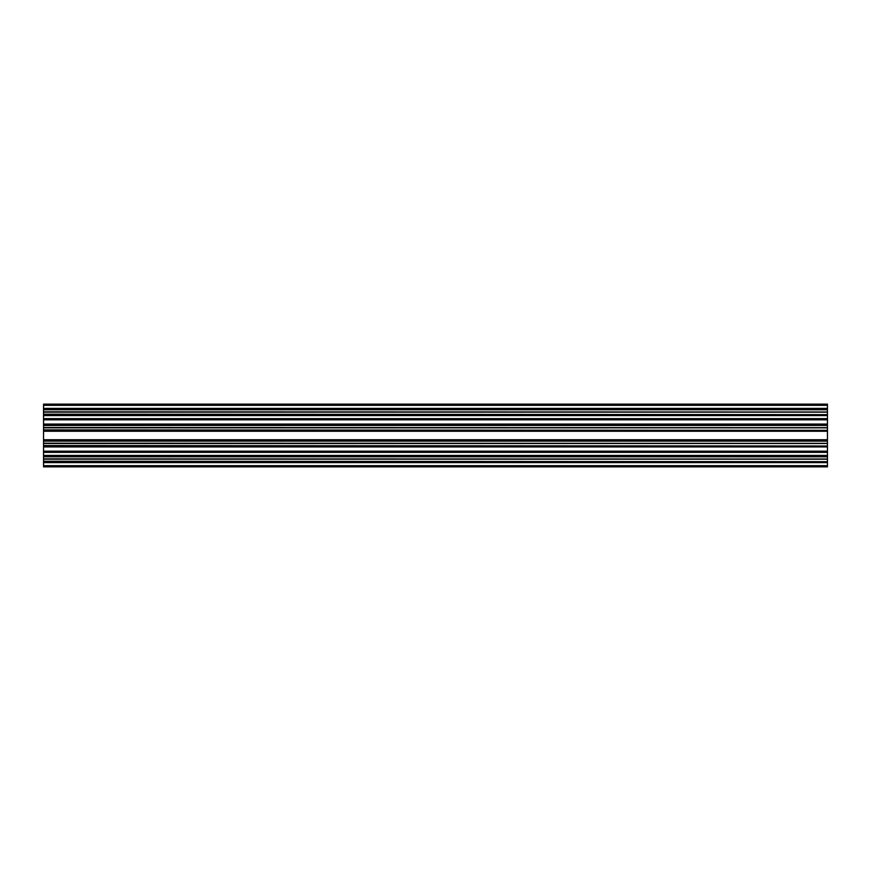 <?xml version="1.0" encoding="UTF-8"?>
<svg xmlns="http://www.w3.org/2000/svg" width="871" height="871" viewBox="0 0 871 871"><rect width="100%" height="100%" fill="white"/><g stroke="black" fill="none" stroke-linecap="round" stroke-linejoin="round"><path stroke-width="1.31" d="M43.55 466.856L827.45 466.856L827.45 462.61L43.55 462.61L43.55 466.856M43.55 405.32L827.45 405.32L827.45 404.144L43.55 404.144L43.55 462.61M43.55 461.674L827.45 461.674L827.45 462.61M43.55 461.238L827.45 461.674M43.55 459.18L827.45 459.18L827.45 461.238M43.55 459.017L827.45 459.18M43.55 458.854L827.45 459.017M43.55 456.796L827.45 456.796L827.45 458.854M43.55 456.36L827.45 456.796M43.55 455.424L827.45 455.424L827.45 456.36M43.55 451.178L827.45 451.178L827.45 455.424M43.55 446.932L827.45 446.932L827.45 451.178M43.55 445.996L827.45 445.996L827.45 446.932M43.55 445.56L827.45 445.996M43.55 443.502L827.45 443.502L827.45 445.56M43.55 443.339L827.45 443.502M43.55 443.176L827.45 443.339M43.55 441.118L827.45 441.118L827.45 443.176M43.55 440.682L827.45 441.118M43.55 439.746L827.45 439.746L827.45 440.682M43.55 431.254L827.45 431.254L827.45 439.746M43.55 430.318L827.45 430.318L827.45 431.254M43.55 429.882L827.45 430.318M43.55 427.824L827.45 427.824L827.45 429.882M43.55 427.661L827.45 427.824M43.55 427.498L827.45 427.661M43.55 425.44L827.45 425.44L827.45 427.498M43.55 425.004L827.45 425.44M43.55 424.068L827.45 424.068L827.45 425.004M43.55 419.822L827.45 419.822L827.45 424.068M43.55 415.576L827.45 415.576L827.45 419.822M43.55 414.64L827.45 414.64L827.45 415.576M43.55 414.204L827.45 414.64M43.55 412.146L827.45 412.146L827.45 414.204M43.55 411.983L827.45 412.146M43.55 411.82L827.45 411.983M43.55 409.762L827.45 409.762L827.45 411.82M43.55 409.326L827.45 409.762M43.55 408.39L827.45 408.39L827.45 409.326M827.45 405.32L827.45 408.39M43.55 465.68L827.45 465.68M43.55 452.354L827.45 452.354M43.55 418.646L827.45 418.646"/></g></svg>
